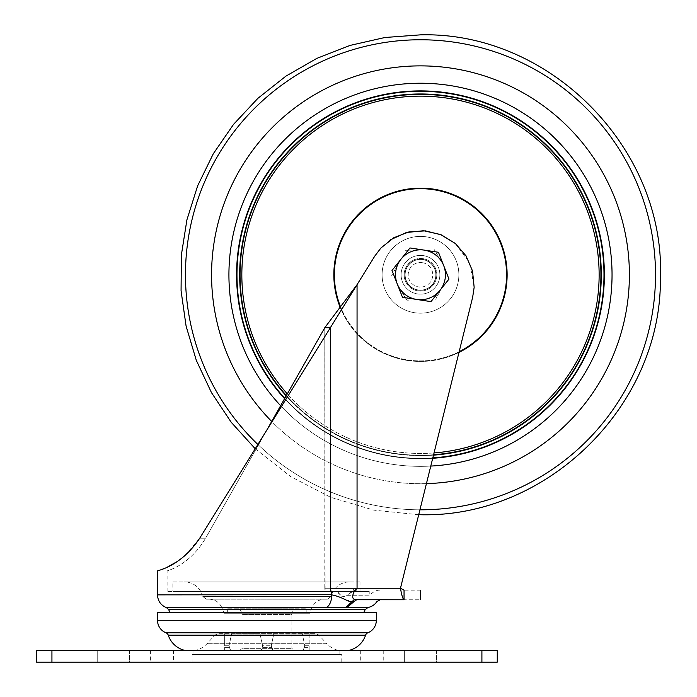 <?xml version="1.0" encoding="UTF-8"?>
<svg xmlns="http://www.w3.org/2000/svg" width="697" height="697" viewBox="0 0 697 697"><rect width="100%" height="100%" fill="white"/><g stroke="black" fill="none" stroke-linecap="round" stroke-linejoin="round"><path stroke-width="0.52" stroke-dasharray="3.48 2.61" d="M193.975 654.474L339.866 654.474L193.975 654.474L193.975 650.632L339.866 650.632L193.975 650.632M339.866 654.474L339.866 650.632M192.058 662.15L341.783 662.15L192.058 662.15L192.058 654.474L341.783 654.474L192.058 654.474M341.783 662.15L341.783 654.474M404.356 650.632L436.61 650.632L404.356 650.632L404.356 662.15L404.356 650.632M97.231 650.632L129.485 650.632L97.231 650.632L97.231 662.15L97.231 650.632M481.906 650.632L497.266 650.632L497.266 662.15L481.906 662.15L481.906 650.632L383.237 650.632L383.237 662.15L481.906 662.15M51.935 650.632L51.935 662.15L36.575 662.15L36.575 650.632L383.237 650.632M436.61 650.632L436.61 662.15L404.356 662.15L436.61 662.15L436.61 650.632M129.485 650.632L129.485 662.15L97.231 662.15L129.485 662.15L129.485 650.632M360.305 650.632L360.305 662.15L383.237 662.15M360.305 662.15L173.536 662.15L173.536 650.632M51.935 662.15L173.536 662.15M404.164 274.792A16.319 16.319 0 0 1 420.483 258.474A16.319 16.319 0 0 1 436.801 274.792A16.319 16.319 0 0 0 420.483 258.474A16.319 16.319 0 0 0 404.164 274.792A16.319 16.319 0 0 1 420.483 258.474A16.319 16.319 0 0 1 436.801 274.792A16.319 16.319 0 0 0 420.483 258.474A16.319 16.319 0 0 0 404.164 274.792A16.319 16.319 0 0 0 420.483 291.102A16.319 16.319 0 0 0 436.801 274.792A16.319 16.319 0 0 1 420.483 291.102A16.319 16.319 0 0 1 404.164 274.792A16.319 16.319 0 0 0 420.483 291.102A16.319 16.319 0 0 0 436.801 274.792A16.319 16.319 0 0 1 420.483 291.102A16.319 16.319 0 0 1 404.164 274.792M170.12 612.628L363.721 612.628L170.12 612.628M337.862 591.509L369.227 591.509L369.227 595.813L346.74 595.665L354.564 590.141C352.22 589.47 353.048 588.843 357.056 588.251L324.785 588.251L325.133 591.509L167.106 591.509L337.862 591.509C340.145 595.735 343.107 597.111 346.74 595.665L354.564 590.141L356.646 590.167L354.564 590.141C349.153 589.27 359.182 587.954 357.056 588.251L330.352 588.251L331.798 594.863C331.615 601.014 329.838 605.284 326.466 607.671L166.496 607.671M172.865 581.917L360.976 581.917L172.865 581.917L172.865 591.509L360.976 591.509L172.865 591.509M360.976 581.917L360.976 591.509M206.451 599.193L266.916 599.193L206.451 599.193L202.81 596.545L266.916 596.545L202.81 596.545L202.252 594.863L331.58 594.863L202.252 594.863A18.81 18.81 0 0 0 184.383 581.917L349.458 581.917L184.383 581.917M327.381 599.193L266.916 599.193L327.381 599.193L331.031 596.545L266.916 596.545L331.031 596.545L331.58 594.863A18.81 18.81 0 0 1 349.458 581.917M185.951 650.632L347.89 650.632L185.951 650.632M339.517 650.632L194.324 650.632L339.517 650.632A23.036 23.036 0 0 1 326.893 643.732L206.948 643.732L326.893 643.732L318.668 634.958L266.916 634.958L318.668 634.958L315.872 633.739L217.969 633.739L315.872 633.739M194.324 650.632A23.036 23.036 0 0 0 206.948 643.732L215.173 634.958L266.916 634.958L215.173 634.958L217.969 633.739M266.916 599.193L324.506 599.193C318.712 599.455 314.574 602.208 312.099 607.462L309.886 612.776A2.875 2.875 0 0 1 309.625 613.255L224.207 613.255A2.875 2.875 0 0 1 223.955 612.776L309.886 612.776L223.955 612.776L221.733 607.462L312.099 607.462L221.733 607.462C219.267 602.208 215.129 599.455 209.335 599.193L266.916 599.193L209.335 599.193M227.666 608.786L306.175 608.786L227.666 608.786L227.666 613.255L306.175 613.255L227.666 613.255M306.175 608.786L306.175 613.255M262.325 647.356L262.49 645.291L271.351 645.291L262.49 645.291L260.913 651.015L262.325 647.356L271.516 647.356L272.928 651.015L271.351 645.291L273.834 633.739L309.146 633.739L260.007 633.739L273.834 633.739L271.351 645.291L271.516 647.356L262.325 647.356M297.636 608.786A5.759 5.759 0 0 0 291.877 614.545L241.964 614.545L291.877 614.545L291.877 648.332L294.561 651.015L239.28 651.015L241.964 648.332L291.877 648.332L241.964 648.332L241.964 614.545A5.759 5.759 0 0 0 236.205 608.786L297.636 608.786L236.205 608.786M239.28 651.015L294.561 651.015M167.106 591.509L167.106 570.974C165.625 570.956 188.678 566.783 205.606 538.215C188.73 566.731 165.598 570.982 167.106 570.974L157.505 570.974L160.772 569.867M164.3 568.482L167.358 567.114M176.881 561.738L180.845 558.924M184.932 555.605L199.717 538.215L205.606 538.215L266.916 429.91L330.352 327.703L324.785 327.703L205.606 538.215L199.717 538.215M228.991 491.036L249.099 458.626M418.714 514.726L373.88 510.16L330.692 497.301L290.675 476.582L255.233 448.755L266.916 429.91M356.96 599.768L354.564 599.594C352.124 598.444 352.081 595.665 354.425 591.256L357.056 588.251L357.056 284.664L330.352 327.703L330.352 588.251M157.505 594.863L331.798 594.863C339.195 596.676 343.612 598.305 345.032 599.725L352.229 601.345L345.904 607.514L346.975 607.505L354.093 601.52L352.229 601.345L354.564 599.594M324.785 327.703L357.056 284.664L357.056 588.251L324.785 588.251L324.785 327.703L325.133 591.509L337.731 591.509L339.822 595.891L343.926 596.527L346.74 595.665L369.227 595.813C372.912 591.805 376.563 589.923 380.17 590.167M367.964 607.505L346.975 607.505M343.699 607.514L342.654 607.514M341.626 607.505L341.182 607.505M340.406 607.505L339.892 607.514M339.77 607.514L339.265 607.514M338.298 607.531L337.505 607.54M336.337 607.557L334.917 607.584M334.551 607.592L333.819 607.61M331.938 607.636L331.197 607.645M330.7 607.653L326.466 607.671M404.051 599.768L404.051 590.167L400.47 588.251L472.644 297.331L400.47 588.251L357.056 588.251L400.47 588.251L357.056 588.251L357.056 284.664L374.812 256.052L380.937 247.984L393.761 237.755L409.078 231.866L425.458 230.873L441.375 234.872L455.341 243.48L466.066 255.904L472.531 270.985L474.152 287.321L472.644 297.331L400.47 588.251C401.664 595.247 402.857 599.08 404.051 599.768L420.483 599.768M369.227 591.509L337.731 591.509M374.812 256.052L357.056 284.664L374.812 256.052L380.937 247.984L390.52 239.768M455.42 243.549L469.891 263.248L474.152 287.321L472.644 297.331M354.093 601.52L356.646 599.768L363.555 599.768L359.321 599.768M380.937 247.984L393.761 237.755L409.078 231.866L425.458 230.873L441.375 234.872L455.341 243.48L466.066 255.904L472.531 270.985L474.152 287.321M339.822 595.891L343.926 596.527M420.483 590.167L404.051 590.167M157.505 612.628L376.336 612.628M356.646 590.167L356.646 590.167C353.057 590.281 350.164 592.162 347.977 595.813C350.164 592.162 353.057 590.281 356.646 590.167L356.646 590.167M224.207 613.255L309.625 613.255M231.604 633.739L260.007 633.739L231.604 633.739L229.121 645.291L224.687 645.291L224.687 646.023L224.687 633.739L224.687 645.291L229.121 645.291L230.698 651.015L229.043 646.023L231.604 633.739M224.687 647.356L224.687 651.015L224.687 647.356L229.287 647.356L224.687 647.356M260.913 651.015L303.143 651.015L304.72 645.291L309.146 645.291L304.72 645.291L302.237 633.739L304.72 645.291L303.143 651.015L260.913 651.015M260.007 633.739L262.49 645.291L260.007 633.739M309.146 633.739L309.146 651.015L309.146 633.739M224.687 651.015L230.698 651.015L224.687 651.015M309.146 651.015L303.143 651.015L309.146 651.015M240.047 274.792A180.436 180.436 0 0 0 420.483 455.228A180.436 180.436 0 0 0 600.919 274.792A180.436 180.436 0 0 0 420.483 94.356A180.436 180.436 0 0 0 240.047 274.792A180.436 180.436 0 0 0 420.483 455.228A180.436 180.436 0 0 0 600.919 274.792A180.436 180.436 0 0 0 420.483 94.356A180.436 180.436 0 0 0 240.047 274.792A180.436 180.436 0 0 1 420.483 94.356A180.436 180.436 0 0 1 600.919 274.792A180.436 180.436 0 0 1 420.483 455.228A180.436 180.436 0 0 1 240.047 274.792A180.436 180.436 0 0 0 420.483 455.228A180.436 180.436 0 0 0 600.919 274.792A180.436 180.436 0 0 0 420.483 94.356A180.436 180.436 0 0 0 240.047 274.792A180.436 180.436 0 0 0 420.483 455.228A180.436 180.436 0 0 0 600.919 274.792A180.436 180.436 0 0 1 286.389 395.521A180.436 180.436 0 0 0 433.595 454.749A180.436 180.436 0 0 1 420.483 455.228M458.87 274.792A38.387 38.387 0 0 1 420.483 313.18A38.387 38.387 0 0 1 382.095 274.792A38.387 38.387 0 0 0 420.483 313.18A38.387 38.387 0 0 0 458.87 274.792A38.387 38.387 0 0 1 420.483 313.18A38.387 38.387 0 0 1 382.095 274.792A38.387 38.387 0 0 0 420.483 313.18A38.387 38.387 0 0 0 458.87 274.792A38.387 38.387 0 0 0 420.483 236.396A38.387 38.387 0 0 0 382.095 274.792A38.387 38.387 0 0 1 420.483 236.396A38.387 38.387 0 0 1 458.87 274.792A38.387 38.387 0 0 0 420.483 236.396A38.387 38.387 0 0 0 382.095 274.792A38.387 38.387 0 0 1 420.483 236.396A38.387 38.387 0 0 1 458.87 274.792M439.868 274.792A19.385 19.385 0 0 0 420.483 255.407A19.385 19.385 0 0 0 401.097 274.792A19.385 19.385 0 0 1 420.483 255.407A19.385 19.385 0 0 1 439.868 274.792A19.385 19.385 0 0 1 420.483 294.178A19.385 19.385 0 0 1 401.097 274.792A19.385 19.385 0 0 0 420.483 294.178A19.385 19.385 0 0 0 439.868 274.792M436.026 274.792A15.552 15.552 0 0 0 420.483 259.24A15.552 15.552 0 0 0 404.931 274.792A15.552 15.552 0 0 1 420.483 259.24A15.552 15.552 0 0 1 436.026 274.792A15.552 15.552 0 0 1 420.483 290.335A15.552 15.552 0 0 1 404.931 274.792A15.552 15.552 0 0 0 420.483 290.335A15.552 15.552 0 0 0 436.026 274.792M422.783 259.606A15.36 15.36 0 0 0 405.297 272.492A15.36 15.36 0 0 1 422.783 259.606A15.36 15.36 0 0 1 435.669 277.092A15.36 15.36 0 0 0 422.783 259.606M422.321 262.647A12.285 12.285 0 0 0 408.337 272.954A12.285 12.285 0 0 0 418.644 286.937A12.285 12.285 0 0 0 432.628 276.631A12.285 12.285 0 0 0 422.321 262.647M405.297 272.492A15.36 15.36 0 0 0 418.183 289.969A15.36 15.36 0 0 0 435.669 277.092A15.36 15.36 0 0 1 418.183 289.969A15.36 15.36 0 0 1 405.297 272.492M395.809 271.055A24.953 24.953 0 0 1 424.22 250.118A24.953 24.953 0 0 1 445.156 278.53A24.953 24.953 0 0 1 416.745 299.466A24.953 24.953 0 0 1 400.984 259.214A24.953 24.953 0 0 1 445.156 278.53A24.953 24.953 0 0 1 397.246 283.888A24.953 24.953 0 0 1 395.809 271.055M397.246 283.888L391.993 270.48L409.975 247.958L438.465 252.27L448.973 279.105L430.99 301.618L402.5 297.305L397.246 283.888M405.131 275.28A15.36 15.36 0 0 0 420.971 290.135A15.36 15.36 0 0 0 435.834 274.304A15.36 15.36 0 0 1 420.971 290.135A15.36 15.36 0 0 1 405.131 275.28A15.36 15.36 0 0 1 419.995 259.441A15.36 15.36 0 0 1 435.834 274.304A15.36 15.36 0 0 0 419.995 259.441A15.36 15.36 0 0 0 405.131 275.28M395.539 275.585A24.953 24.953 0 0 0 399.276 287.948A24.953 24.953 0 0 1 419.69 249.848A24.953 24.953 0 0 1 442.482 286.572A24.953 24.953 0 0 1 399.276 287.948L406.874 300.189L399.276 287.948A24.953 24.953 0 0 0 421.276 299.727L406.874 300.189L421.276 299.727A24.953 24.953 0 0 0 442.482 286.572L435.677 299.274L442.482 286.572A24.953 24.953 0 0 0 441.68 261.628L434.083 249.387L441.68 261.628A24.953 24.953 0 0 0 419.69 249.848L405.288 250.31L419.69 249.848A24.953 24.953 0 0 0 398.484 263.004L391.679 275.707L398.484 263.004A24.953 24.953 0 0 0 395.539 275.585M150.604 650.632L150.604 662.15M168.63 609.596L365.211 609.596M367.824 632.806L166.017 632.806M214.964 635.176L318.877 635.176M376.336 620.304L157.505 620.304M304.554 647.356L309.146 647.356L304.554 647.356M420.483 509.812A235.028 235.028 0 0 0 655.511 274.792A235.028 235.028 0 0 0 420.483 39.764A235.028 235.028 0 0 0 185.454 274.792A235.028 235.028 0 0 0 420.483 509.812M426.433 483.622A208.917 208.917 0 0 1 271.708 421.458M211.566 274.792A208.917 208.917 0 0 0 420.483 483.709A208.917 208.917 0 0 0 629.4 274.792A208.917 208.917 0 0 0 420.483 65.875A208.917 208.917 0 0 0 211.566 274.792M420.483 458.687A183.895 183.895 0 0 1 284.594 398.693A183.895 183.895 0 0 0 604.377 274.792A183.895 183.895 0 0 0 420.483 90.898A183.895 183.895 0 0 0 236.588 274.792A183.895 183.895 0 0 0 420.483 458.687A183.895 183.895 0 0 1 236.588 274.792A183.895 183.895 0 0 1 420.483 90.898A183.895 183.895 0 0 1 604.369 274.792A183.895 183.895 0 0 1 420.483 458.678A183.895 183.895 0 0 0 432.715 458.277A183.895 183.895 0 0 1 420.483 458.687M280.63 405.698A191.562 191.562 0 0 0 430.781 466.075M612.044 274.792A191.562 191.562 0 0 1 420.483 466.354A191.562 191.562 0 0 1 228.921 274.792A191.562 191.562 0 0 1 420.483 83.231A191.562 191.562 0 0 1 612.044 274.792M284.794 398.335A183.511 183.511 0 0 0 420.483 458.295A183.511 183.511 0 0 1 236.971 274.792A183.511 183.511 0 0 1 420.483 91.281A183.511 183.511 0 0 1 603.985 274.792A183.511 183.511 0 0 1 420.483 458.295A183.511 183.511 0 0 0 432.82 457.885M420.483 455.611A180.819 180.819 0 0 1 239.663 274.792A180.819 180.819 0 0 1 420.483 93.973A180.819 180.819 0 0 1 601.302 274.792A180.819 180.819 0 0 1 420.483 455.611M434.048 452.928A178.65 178.65 0 0 1 287.321 393.883A178.65 178.65 0 0 0 434.048 452.928M458.983 352.412A86.646 86.646 0 0 1 339.857 306.523M333.837 274.792A86.646 86.646 0 0 0 420.483 361.438A86.646 86.646 0 0 0 507.128 274.792A86.646 86.646 0 0 0 420.483 188.146A86.646 86.646 0 0 0 333.837 274.792M459.149 351.732A86.114 86.114 0 0 1 340.241 306.027M334.368 274.792A86.114 86.114 0 0 0 420.483 360.898A86.114 86.114 0 0 0 506.588 274.792A86.114 86.114 0 0 0 420.483 188.678A86.114 86.114 0 0 0 334.368 274.792M419.934 509.812A235.028 235.028 0 0 1 257.881 444.486M286.188 395.87A180.819 180.819 0 0 0 433.499 455.141M356.646 599.768L363.616 599.768"/><path stroke-width="1.05" d="M51.935 650.632L36.575 650.632L36.575 662.15L51.935 662.15L51.935 650.632L481.906 650.632L481.906 662.15L51.935 662.15M481.906 662.15L497.266 662.15L497.266 650.632L481.906 650.632M363.721 612.628L365.211 609.596L168.63 609.596L166.496 607.671L326.466 607.671C329.838 605.284 331.615 601.014 331.798 594.863L330.352 588.251L330.352 327.703L199.717 538.215C180.201 567.628 155.954 570.695 157.505 570.974L157.505 594.863L331.72 594.672M170.12 612.628L168.63 609.596M376.336 612.628L157.505 612.628L157.505 620.304A13.435 13.435 0 0 0 166.017 632.806L367.824 632.806A13.435 13.435 0 0 0 376.336 620.304L376.336 612.628M318.877 635.176L365.585 635.176A3.842 3.842 0 0 1 367.824 632.806M347.89 650.632A23.036 23.036 0 0 0 365.585 635.176L168.256 635.176A3.842 3.842 0 0 0 166.017 632.806M214.964 635.176L168.256 635.176A23.036 23.036 0 0 0 185.951 650.632M160.772 569.867L164.3 568.482M167.358 567.114L176.881 561.738M180.845 558.924L184.932 555.605M199.717 538.215L228.991 491.036M249.099 458.626L255.233 448.755L231.256 422.321L211.47 392.62L196.301 360.323L186.099 326.126L181.072 290.797L181.351 255.111L186.909 219.86L197.643 185.829L213.299 153.758L233.547 124.371L257.916 98.312L285.892 76.156L316.847 58.382L350.086 45.41L384.892 37.507L420.483 34.85C550.072 31.435 665.844 149.027 660.39 278.556C661.592 405.427 547.319 517.923 420.483 514.734L418.714 514.726M266.916 429.91L324.785 327.703L330.352 327.703L357.056 284.664L357.056 588.251L354.425 591.256C352.081 595.656 352.124 598.435 354.564 599.594L404.051 599.768C402.857 599.08 401.664 595.247 400.47 588.251L472.644 297.331L474.152 287.321L472.531 270.985L466.066 255.904L455.341 243.48L441.375 234.872L425.458 230.873L409.078 231.866L393.761 237.755L380.937 247.984L374.812 256.052L357.056 284.664L324.785 327.703M326.466 607.671L345.904 607.514L352.229 601.345C348.334 602.67 343.638 597.242 331.798 594.863M353.928 601.511L352.229 601.345L354.564 599.594M359.321 599.768L356.646 599.768C387.837 599.768 387.837 599.768 356.646 599.768L354.093 601.52C384.404 601.52 384.404 601.52 354.093 601.52C384.404 601.52 384.404 601.52 354.093 601.52L346.975 607.505L345.904 607.514L367.964 607.505L365.211 609.596M345.904 607.514L343.699 607.514M342.654 607.514L341.948 607.505M337.505 607.54L336.337 607.557M332.6 607.627L331.938 607.636M330.352 588.251L400.47 588.251L404.051 590.167C425.902 590.167 425.902 590.167 404.051 590.167L404.051 599.768L356.96 599.768M374.812 256.052L380.937 247.984M390.52 239.768L406.316 232.537L423.602 230.733L440.565 234.532L455.42 243.549M474.152 287.321L472.644 297.331M404.051 599.768C425.902 599.768 425.902 599.768 404.051 599.768M600.919 274.792A180.436 180.436 0 0 1 433.595 454.749A180.436 180.436 0 0 0 600.919 274.792A180.436 180.436 0 0 0 420.483 94.356A180.436 180.436 0 0 0 240.047 274.792A180.436 180.436 0 0 1 420.483 94.356M286.389 395.521A180.436 180.436 0 0 1 240.047 274.792A180.436 180.436 0 0 0 286.389 395.521M397.246 283.888A24.953 24.953 0 0 1 400.984 259.214L409.975 247.958L438.465 252.27L448.973 279.105L430.99 301.618L402.5 297.305L391.993 270.48L400.984 259.214A24.953 24.953 0 0 1 443.719 265.688A24.953 24.953 0 0 1 416.745 299.466A24.953 24.953 0 0 1 397.246 283.888M157.505 620.304L376.336 620.304M257.881 444.486A235.028 235.028 0 0 1 420.483 39.764A235.028 235.028 0 0 1 655.511 274.792A235.028 235.028 0 0 1 419.934 509.812M271.708 421.458A208.917 208.917 0 0 1 420.483 65.875A208.917 208.917 0 0 1 629.374 271.813A208.917 208.917 0 0 1 426.433 483.622M284.594 398.693A183.895 183.895 0 0 1 420.483 90.898A183.895 183.895 0 0 0 284.594 398.693M430.781 466.075A191.562 191.562 0 0 0 612.044 274.792A191.562 191.562 0 0 0 420.483 83.231A191.562 191.562 0 0 0 280.63 405.698M604.377 274.792A183.895 183.895 0 0 1 432.715 458.277A183.895 183.895 0 0 0 604.273 268.667A183.895 183.895 0 0 0 420.483 90.898A183.895 183.895 0 0 1 604.377 274.792M432.82 457.885A183.511 183.511 0 0 0 603.89 268.624A183.511 183.511 0 0 0 252.636 200.614A183.511 183.511 0 0 0 284.794 398.335M433.499 455.141A180.819 180.819 0 0 0 601.302 274.792A180.819 180.819 0 0 0 420.483 93.973A180.819 180.819 0 0 0 286.188 395.87M599.132 274.792A178.65 178.65 0 0 1 434.048 452.928A178.65 178.65 0 0 0 599.132 274.792A178.65 178.65 0 0 0 420.483 96.142A178.65 178.65 0 0 0 287.321 393.883A178.65 178.65 0 0 1 420.483 96.142A178.65 178.65 0 0 1 599.132 274.792M339.857 306.523A86.646 86.646 0 0 1 420.483 188.146A86.646 86.646 0 0 1 458.983 352.412M340.241 306.027A86.114 86.114 0 0 1 420.483 188.678A86.114 86.114 0 0 1 459.149 351.732M157.505 594.863C157.818 601.014 160.815 605.284 166.496 607.671M363.616 599.768L380.17 599.768L376.955 601.52C374.777 604.743 371.78 606.747 367.964 607.505M420.483 599.768L420.483 590.167M380.17 599.768L363.555 599.768"/></g></svg>
